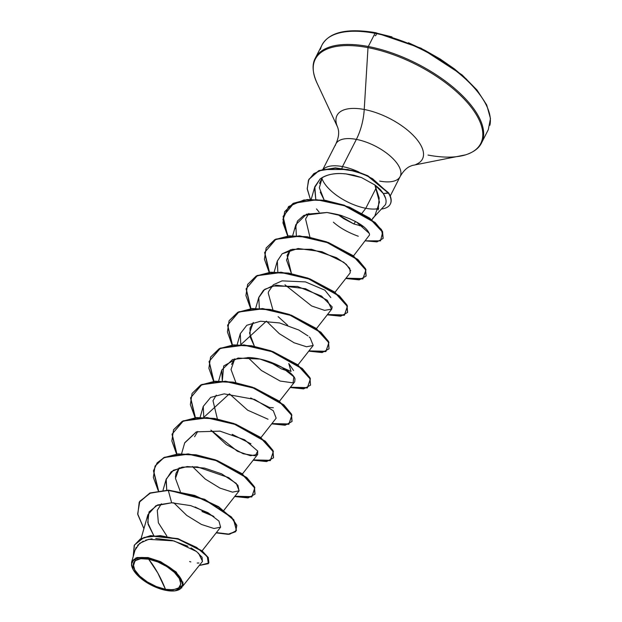 <?xml version="1.0" encoding="UTF-8"?>
<svg xmlns="http://www.w3.org/2000/svg" width="622" height="622" viewBox="0 0 622 622"><rect width="100%" height="100%" fill="white"/><g stroke="black" fill="none" stroke-linecap="round" stroke-linejoin="round"><path stroke-width="0.93" d="M165.475 589.314L157.739 572.909L148.642 559.178C159.59 560.679 176.283 571.416 179.307 578.468C183.078 587.207 178.467 590.822 165.475 589.314A26.046 11.507 27 0 1 134.811 570.016A26.046 11.507 27 0 1 148.642 559.178A203.557 100.554 -79.2 0 1 157.739 572.909A203.557 100.554 -79.2 0 1 165.475 589.314L173.351 589.78L178.747 587.883L180.839 583.918L179.307 578.468L174.393 572.38L166.844 566.58L157.801 561.938L148.642 559.178L140.766 558.704L135.378 560.601L133.287 564.574L134.811 570.016L139.725 576.104L147.282 581.904L156.324 586.546L165.475 589.314M175.964 590.69L183.086 584.68L176.236 572.046L160.639 561.689L148.067 557.561L148.036 558.089A27.92 12.331 27 0 1 177.099 573.717A27.92 12.331 27 0 1 178.125 590.076A27.92 12.331 27 0 1 166.082 590.395A27.92 12.331 27 0 1 132.758 568.85A27.92 12.331 27 0 1 148.036 558.089L148.067 557.561L135.783 557.942L132.649 568.617M392 36.916L376.139 32.989A1.524 0.754 100.8 0 0 375.789 32.702A1.524 0.754 100.8 0 0 375.019 33.324A93.3 41.207 27 0 1 489.872 125.294A93.3 41.207 -153 0 0 375.019 33.324L368.302 46.51A93.3 41.207 27 0 1 483.146 138.481A93.3 41.207 -153 0 0 368.302 46.51A1.524 0.754 100.8 0 0 368.006 47.637A92.849 41.005 27 0 1 464.65 99.59A92.849 41.005 27 0 1 468.055 153.999A92.849 41.005 27 0 1 428.022 155.057M364.228 109.48A47.964 21.187 27 0 1 414.159 136.319A47.964 21.187 27 0 1 415.916 164.426A47.964 21.187 27 0 0 414.159 136.319A47.964 21.187 27 0 0 364.228 109.48A40.71 20.114 -79.2 0 1 356.359 139.39A36.045 15.915 -153 0 0 335.289 145.556A36.045 15.915 -153 0 1 356.359 139.39L342.497 166.587A36.045 15.915 -153 0 0 323.51 169.098A36.045 15.915 27 0 1 342.497 166.587A36.045 15.915 27 0 1 358.956 172.069A36.045 15.915 -153 0 0 342.497 166.587L356.359 139.39A40.71 20.114 100.8 0 0 364.228 109.48L368.006 47.637L364.228 109.48A47.964 21.187 27 0 0 337.793 127.549A47.964 21.187 27 0 1 364.228 109.48M468.055 153.999A92.849 41.005 -153 0 0 464.65 99.59A92.849 41.005 -153 0 0 368.006 47.637A92.849 41.005 -153 0 0 317.204 83.41A92.849 41.005 27 0 1 368.006 47.637A1.524 0.754 -79.2 0 1 368.302 46.51A93.3 41.207 -153 0 0 313.76 62.48A93.3 41.207 27 0 1 368.302 46.51L375.019 33.324A93.3 41.207 -153 0 0 320.478 49.293A93.3 41.207 27 0 1 375.019 33.324A1.524 0.754 -79.2 0 1 375.789 32.702A1.524 0.754 -79.2 0 1 376.217 34.537A1.524 0.754 -79.2 0 1 375.043 35.617M337.956 214.637L353.801 223.943L355.605 221.58L353.801 223.943L343.686 218.672L337.964 214.637M378.635 208.378L376.022 209A36.045 15.915 27 0 1 365.798 208.284A36.045 15.915 27 0 1 321.807 178.071A36.045 15.915 -153 0 0 365.798 208.284L362.027 213.206L365.798 208.284A36.045 15.915 -153 0 0 376.022 209L378.487 208.891M374.071 216.969L385.461 204.669C386.744 201.489 386.037 197.788 383.331 193.559L374.872 184.952L379.171 197.959L378.137 209.964M375.455 215.158L374.747 216.106M372.57 218.501L374.778 216.067L379.459 202.134L374.872 184.952L361.452 177.542L353.716 175.163L345.801 173.872C334.69 172.815 326.122 174.518 320.097 178.98L314.818 186.686L315.789 199.367L314.553 187.766L320.097 178.98C331.775 171.003 345.303 174.222 345.801 173.872L361.452 177.542L374.872 184.952L377.818 187.276C379.49 189.104 379.272 187.844 383.331 193.559L388.587 192.828L367.913 175.801L355.426 170.949L335.468 167.893L318.923 170.576L308.877 179.377L318.767 170.879L335.32 168.197L355.271 171.252L367.757 176.104L388.431 193.131L372.539 178.693L362.898 173.919L347.745 169.472L322.834 169.534L313.822 173.631L308.442 180.31L307.252 189.119L310.378 199.351L307.198 188.536L308.877 179.377M361.499 225.133L359.602 225.778L361.499 225.133M319.498 183.42L322.258 177.511L319.343 187.766L324.217 200.175L320.276 192.136M365.798 208.284L376.224 187.828L365.798 208.284M400.731 174.914A36.045 15.915 -153 0 0 356.359 139.39A36.045 15.915 -153 0 1 400.731 174.914A36.045 15.915 -153 0 1 379.653 181.088M166.828 536.024L158.369 522.768L157.28 510.343L161.401 503.781M195.121 506.992L213.929 516.493L201.971 511.517M175.427 477.136L175.972 473.396L179.229 467.814M194.585 436.737L197.749 431.474M250.954 443.813L232.154 434.312L250.961 443.813M217.373 418.948L213.004 400.716L216.262 395.133M273.346 407.729L269.466 407.464M231.524 364.375L234.774 358.793L231.019 369.522L235.893 382.608M269.178 361.623L291.018 371.466L288.763 363.497L293.576 370.549M287.994 371.132L281.385 368.885L269.194 361.631M253.294 322.453L249.523 333.027L254.406 346.26L250.153 336.968L250.044 328.035L253.294 322.445M287.714 325.29L278.143 316.645L287.706 325.283M272.926 309.919L268.238 293.071L268.556 291.687L273.291 284.783L282.077 280.864L305.456 281.906L324.847 290.155L330.787 297.534M291.446 273.579L287.076 255.347L290.326 249.772L286.54 260.082L291.438 273.579M309.958 237.239L305.589 219.006L308.846 213.424M363.396 226.517L353.801 223.943M333.376 222.163C339.643 227.784 347.955 232.48 358.303 236.251M353.506 255.93L369.53 234.992M369.375 233.483L356.538 222.085L354.19 220.849M295.248 228.748L297.464 221.035L303.878 215.36L327.04 212.499L342.73 216.083L350.038 218.921L342.73 216.083C341.167 215.228 335.934 214.03 327.04 212.499L306.514 214.186L295.831 224.682L296.352 235.676M334.986 292.27L350.24 272.794L349.751 268.3L343.826 262.321L321.862 251.677L298.078 248.505L282.178 253.776L277.319 261.022L277.832 272.016L277.288 261.123L282.178 253.776L292.192 249.305L311.498 249.259L336.424 257.648L346.345 264.389L350.73 270.78M284.946 284.775L311.63 305.962L324.552 310.362L331.728 309.126L332.179 306.91L321.527 296.08L297.495 286.478L272.288 285.98L263.464 290.287L258.799 297.37L259.32 308.364M266.434 321.123L279.317 333.687L294.066 342.761L306.545 346.773L313.208 345.467L310.153 337.87L309.188 336.961M307.968 335.919L298.785 330.01L279.558 322.95L260.602 321.224L246.81 325.267L240.279 333.711L240.8 344.705L266.426 321.123M279.441 401.291L294.696 381.815L294.999 379.008C294.019 372.99 272.763 359.011 249.298 357.533L232.558 359.508L221.766 370.043L222.287 381.045L223.687 365.961L238.008 358.062L260.043 359.065L281.369 366.941L293.848 376.792L293.071 382.88L280.164 381.053L261.372 370.471L247.914 357.463M260.921 437.639L276.176 418.155L273.307 410.745L254.608 399.433L224.184 393.866L210.702 397.388L203.246 406.391L203.767 417.385L229.401 393.812L247.649 410.186L268.051 419.228M210.874 430.144L237.394 451.245L250.394 455.716L257.656 454.495L257.656 450.903M196.241 431.94L184.734 442.732L181.593 453.718M192.361 466.484L205.244 479.057L219.994 488.122L232.48 492.142L239.143 490.836L236.306 483.457L221.634 473.863L204.661 468.125L187.214 466.539L173.351 470.255L166.214 479.072L166.75 490.12L166.012 479.826L171.205 471.717L182.122 467.145L197.298 466.873L228.717 477.642L237.915 485.284L239.058 490.945M173.841 502.833L186.724 515.397L201.474 524.47L213.96 528.49L220.623 527.184L218.928 521.049L208.059 512.73L190.752 505.632L171.649 502.794L155.943 505.702L147.88 514.759L148.16 524.455L153.626 535.317L147.725 522.674L149.055 511.937L157.591 504.971L171.649 502.794L173.935 502.941M182.759 586.149L202.391 561.534L202.08 557.304L196.544 551.535L174.051 540.922L148.635 539.336L139.678 543.301L135.036 550.112L131.615 562.117L136.995 557.53L148.067 557.561M131.53 565.414L131.615 562.117M182.837 581.928L183.086 584.649M181.904 587.689L176.267 590.628M236.446 530.527L233.833 519.805L218.571 506.673L194.67 495.431L168.469 490.144L149.879 493.005L139.359 502.001L149.98 492.966L168.469 490.144L149.824 493.269L139.204 502.304L137.789 514.542L143.907 528.684L137.664 513.85L139.802 501.246L150.524 492.997L168.313 490.447L171.649 502.794L168.313 490.447L194.523 495.734L218.415 506.977L233.678 520.101L236.446 530.527L229.557 534.259L216.161 532.875L228.36 534.368L235.575 531.756L236.671 525.691L231.33 517.317L204.521 499.614L168.469 490.144L204.654 499.303L231.47 516.991L236.819 525.365L235.746 531.437L228.554 534.065L216.386 532.595M208.883 562.832L208.292 557.639L202.173 550.929L178.055 538.668L150.555 535.635L140.347 538.963L134.305 545.245L140.455 538.901L150.625 535.628L177.931 538.629L201.979 550.773L208.183 557.452L208.883 562.832M199.312 565.468L208.813 562.988L208.028 557.755L201.823 551.076L177.783 538.932L150.47 535.931L140.3 539.204L134.228 545.393L133.217 556.503L134.461 544.965L144.04 537.47L160.282 535.612L179.447 539.461L196.661 547.438L207.313 556.643L208.354 563.664L199.312 565.468M189.601 561.557L190.822 561.923M197.205 563.042L198.939 562.996M202.531 561.332L198.496 553.145M196.544 551.535L191.008 547.881M187.93 546.233L172.185 540.44L155.733 538.496M152.11 538.761L145.657 540.16M143.192 541.148L137.563 545.354M136.249 547.228L134.99 550.291M342.497 166.587L341.929 168.298M484.188 100.966L476.895 90.322M466.873 79.523L454.495 68.964L440.252 59.067L424.686 50.211L408.397 42.731M250.674 397.971L269.474 407.472M179.237 467.806L175.458 478.388L180.341 491.629M158.563 490.704L153.58 470.691L157.117 462.869L164.488 457.271L188.163 453.873L217.086 460.474L241.958 473.645L254.864 487.702L251.988 496.644L234.906 496.247M176.881 454.013L172.138 434.102L183.226 420.83L206.955 417.549L235.831 424.22L260.595 437.39L273.4 451.409L270.477 460.311L253.418 459.907M195.394 417.673L190.659 397.761L201.746 384.489L225.475 381.208L254.344 387.879L279.107 401.05L291.92 415.068L288.997 423.971L271.938 423.566M213.914 381.333L209.171 361.421L220.258 348.141L243.987 344.868L272.864 351.539L297.627 364.71L310.432 378.72L307.517 387.63L290.451 387.226M232.434 344.992L227.691 325.081L238.778 311.801L262.507 308.528L291.376 315.198L316.147 328.369L328.952 342.38L326.029 351.29L308.971 350.886M250.946 308.652L246.211 288.732L257.298 275.46L281.02 272.187L309.896 278.85L334.659 292.029L347.473 306.04L344.549 314.95L327.491 314.545M269.466 272.312L264.723 252.392L275.81 239.12L299.54 235.839L328.416 242.51L353.179 255.681L365.985 269.699L363.061 278.609L346.003 278.197M287.978 235.963L282.917 219.325L288.561 206.558L303.933 199.965L325.819 200.424L349.51 207.18L369.592 218.058L381.48 229.58L383.144 238.327L382.538 231.4L375.152 222.489L344.191 205.174L325.096 200.307L307.268 199.553L293.187 203.34L284.72 211.604M308.955 179.222L318.783 170.638L335.344 167.893L355.349 170.933L367.866 175.777L388.587 192.828A34.575 15.27 27 0 1 390.328 204M158.26 490.75L153.354 477.447L155.026 466.15L163.539 457.971L177.838 454.216L195.914 455.094L215.196 460.14L246.584 477.805L254.266 487.034L254.966 494.187L248.077 497.919L234.681 496.535L251.786 496.97L254.74 488.068L241.927 474.042L217.14 460.855L188.248 454.192L164.511 457.489L157.078 463.032L153.455 470.8L158.26 490.75M176.57 454.052L171.851 440.944L173.538 429.81L182.052 421.63L196.35 417.875L214.427 418.754L233.709 423.8L265.104 441.457L272.778 450.693L273.486 457.846L266.589 461.578L253.201 460.194L270.282 460.638L273.276 451.774L260.571 437.795L235.893 424.608L207.048 417.875L183.257 421.04L172.022 434.21L176.57 454.052M195.09 417.712L190.371 404.603L192.058 393.469L200.572 385.29L214.87 381.527L232.947 382.413L252.237 387.459L283.624 405.116L291.298 414.353L291.998 421.506L285.109 425.238L271.713 423.854L288.795 424.297L291.796 415.434L279.084 401.454L254.414 388.268L225.568 381.527L201.777 384.699L190.542 397.862L195.09 417.712M213.603 381.364L208.883 368.255L210.578 357.121L219.092 348.95L233.39 345.187L251.467 346.073L270.749 351.119L302.137 368.776L309.81 378.013L310.518 385.166L303.622 388.89L290.233 387.514L307.315 387.957L310.308 379.093L297.604 365.106L272.926 351.92L244.088 345.187L220.297 348.359L209.054 361.522L213.603 381.364M232.123 345.023L227.403 331.923L229.09 320.789L237.604 312.609L251.894 308.846L269.979 309.733L289.261 314.771L320.649 332.436L328.33 341.665L329.038 348.818L322.142 352.55L308.745 351.166L325.827 351.609L328.828 342.753L316.124 328.766L291.446 315.579L262.601 308.846L238.809 312.019L227.574 325.182L232.123 345.023M250.635 308.683L245.915 295.574L247.61 284.441L256.116 276.269L270.414 272.506L288.499 273.385L307.781 278.431L339.169 296.095L346.851 305.324L347.55 312.477L340.662 316.209L327.265 314.825L344.347 315.268L347.34 306.413L334.636 292.426L309.966 279.239L281.121 272.506L257.329 275.678L246.094 288.841L250.635 308.683M269.155 272.343L264.436 259.234L266.123 248.1L274.644 239.921L288.935 236.166L307.019 237.044L326.301 242.09L357.689 259.755L365.363 268.984L366.07 276.137L359.174 279.869L345.785 278.485L362.867 278.928L365.86 270.072L353.156 256.085L328.478 242.899L299.633 236.166L275.849 239.338L264.607 252.501L269.155 272.343M287.675 236.002L282.956 222.894L284.643 211.76L293.032 203.643L307.113 199.856L324.941 200.611L344.036 205.478L374.996 222.793L382.382 231.703L383.074 238.475L376.986 241.888L365.316 240.838L380.524 240.869L382.647 232.239L369.88 218.687L345.296 205.921L316.909 199.74L293.817 203.254L283.072 216.417L287.675 236.002M319.117 212.063L316.481 208.906M366.14 275.981L365.518 268.681L357.844 259.452L326.457 241.795L307.175 236.741L289.09 235.862L274.792 239.618L266.2 247.945M347.628 312.322L346.998 305.021L339.324 295.792L307.937 278.127L288.647 273.089L270.57 272.203L256.272 275.966L247.61 284.441M329.038 348.818L328.486 341.361L320.804 332.132L289.417 314.468L270.135 309.429L252.05 308.543L237.76 312.306L229.168 320.633M310.518 385.166L309.966 377.709L302.292 368.473L270.904 350.816L251.622 345.77L233.538 344.883L219.247 348.647L210.656 356.974M292.076 421.351L291.454 414.05L283.772 404.813L252.384 387.156L233.102 382.11L215.018 381.224L200.727 384.987L192.058 393.469M273.556 457.691L272.934 450.39L265.252 441.153L233.864 423.496L214.582 418.451L196.498 417.572L182.207 421.327L173.616 429.662M255.043 494.031L254.414 486.731L246.74 477.502L215.352 459.837L196.07 454.791L177.993 453.912L163.695 457.668L155.103 465.995M184.664 442.957L196.513 431.847L220.001 431.147L244.578 439.762L257.726 451.059L255.3 455.763L243.225 453.765L226.26 444.567L210.881 430.144M258.705 297.689L264.739 289.308L276.222 285.187L305.526 288.709L327.296 300.263L331.643 309.235M350.038 218.921L356.538 222.085C363.932 226.058 368.263 230.163 369.554 234.393M378.246 208.93A34.575 15.27 27 0 1 376.1 208.852A34.575 15.27 -153 0 0 378.246 208.93M390.375 203.915A34.575 15.27 -153 0 0 388.587 192.828L388.431 193.131A34.575 15.27 27 0 1 390.227 204.21A34.575 15.27 27 0 1 381.698 209.008A34.575 15.27 -153 0 0 388.431 193.131L383.331 193.559L385.578 198.301M166.082 590.395L156.27 587.432L146.574 582.456L138.481 576.236L133.209 569.713L131.569 563.874L133.816 559.613L139.6 557.584L148.036 558.089L157.848 561.052L167.543 566.028L175.645 572.248L180.909 578.779L182.549 584.61L180.31 588.871L174.525 590.9L166.082 590.395M390.227 196.023L400.125 176.601C402.955 171.61 406.158 168.235 409.735 166.478L412.215 165.468L465.66 154.839C473.746 152.157 479.049 148.16 481.583 142.842L488.301 129.648L490.47 118.491L486.699 104.931L476.996 90.019L462.037 74.865L421.047 48.213L375.797 32.709C347.309 27.92 329.396 31.994 322.048 44.939L315.323 58.126C311.91 64.276 312.407 72.447 316.839 82.64L337.793 127.564L338.422 130.068C339.122 134.002 338.275 138.605 335.896 143.876L322.966 169.238M141.093 538.543L147.88 514.759M202.088 550.859L220.623 527.184M163.026 490.237L166.214 479.072M223.889 510.32L239.143 490.836M242.401 473.98L257.656 454.495M200.113 417.378L203.246 406.391M218.625 381.029L221.766 370.043M237.145 344.689L240.279 333.711M297.954 364.951L313.208 345.467M255.665 308.349L258.799 297.37M316.474 328.61L331.728 309.126M274.178 272.008L277.319 261.022M292.698 235.668L295.831 224.682M311.21 199.328L314.818 186.686M371.878 219.768L374.778 216.067"/></g></svg>
